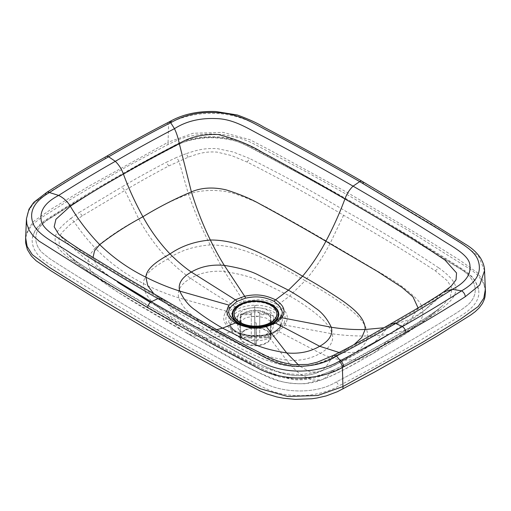 <?xml version="1.0" encoding="UTF-8"?>
<svg xmlns="http://www.w3.org/2000/svg" width="511" height="511" viewBox="0 0 511 511"><rect width="100%" height="100%" fill="white"/><g stroke="black" fill="none" stroke-linecap="round" stroke-linejoin="round"><path stroke-width="0.38" stroke-dasharray="2.56 1.92" d="M418.075 307.922L411.259 318.979L425.024 309.89L443.682 291.87M240.432 324.6L246.321 326.382L253.201 327.276L258.988 327.206L265.624 326.171M238.164 315.07A18.07 10.431 0 0 0 237.43 318.142A18.07 10.431 0 0 0 244.948 326.478A18.07 10.431 0 0 0 266.052 326.478A18.07 10.431 0 0 0 272.836 320.959A18.07 10.431 0 0 0 273.57 318.142A18.07 10.431 0 0 0 258.183 307.699A18.07 10.431 0 0 0 238.164 315.07M272.663 329.244L273.385 326.452L272.542 323.182L266.231 318.066L255.934 316.002L245.817 317.638L239.046 322.262L237.615 326.452L238.452 329.467L244.763 334.59L255.059 336.647L265.177 335.012L271.948 330.387L272.663 329.244M484.549 270.613L478.603 256.292L463.464 244.43L430.632 223.792L363.251 183.526C334.756 167.052 305.706 150.937 276.1 135.185C261.21 128.089 249.106 118.258 227.223 114.656C207.223 111.008 182.778 115.167 168.604 123.803A4.989 2.721 62.7 0 1 169.646 121.656A4.989 2.721 62.7 0 0 168.604 123.803A1416.543 930.537 7.3 0 0 167.327 124.467A4.989 2.721 62.7 0 1 168.362 122.321M231.547 322.256A24.969 14.41 0 0 0 230.64 327.692A24.969 14.41 0 0 0 255.5 340.735A24.969 14.41 0 0 0 280.354 327.692A24.969 14.41 0 0 0 260.227 312.176A24.969 14.41 0 0 0 231.547 322.256M485.45 291.647L484.128 285.081L482.071 280.807L477.21 274.739L471.723 270.198L408.679 230.716L349.843 196.179L307.469 172.501L255.864 144.932L249.068 141.566L239.397 137.906L223.614 134.661L211.222 133.927L203.934 134.157L194.608 135.223L188.802 136.38L180.313 138.903L168.004 144.492L127.271 166.388L91.431 186.93L66.053 202.101L40.228 218.414L33.95 223.333L31.177 226.239L28.469 230.103L26.233 235.507L25.55 239.966M45.734 194.531L35.776 201.596L32.615 204.7L27.888 212.193L26.457 218.727L27.888 212.193L32.615 204.7L35.776 201.596L45.734 194.531C64.884 182.248 84.685 170.297 105.145 158.691A4.989 2.874 60.1 0 1 106.173 156.545M227.242 313.984A30.194 17.061 178.7 0 1 228.276 312.349L234.728 306.824L244.36 303.08C253.181 301.337 262.482 299.753 276.611 306.357C287.182 313.537 285.694 319.273 283.758 323.584A30.194 17.783 -178.7 0 1 282.724 325.258L276.266 330.834L272.663 332.604L266.64 334.526L261.689 335.408L254.357 335.759L247.375 335.101L240.106 333.268L234.389 330.687C223.812 323.597 225.306 318.232 227.242 313.984M225.121 312.898L226.213 311.135C227.676 309.034 229.982 307.047 233.125 305.182L243.492 301.177L257.442 299.714C263.625 299.523 270.472 301.241 277.99 304.863C289.328 312.508 287.923 318.602 285.879 323.252L284.78 325.047C283.318 327.187 281.018 329.186 277.869 331.051L267.502 335.005C262.258 336.181 257.071 336.564 251.949 336.161C245.989 335.944 239.678 334.156 233.01 330.783C221.672 323.22 223.077 317.472 225.121 312.898M167.416 316.794C198.089 335.337 230.237 352.973 263.868 369.721L261.389 369.875C227.306 352.852 194.998 335.107 164.465 316.654C132.528 298.992 101.842 280.315 72.415 260.623L75.622 260.897L63.888 250.92L61.033 247.362L59.206 243.677L58.95 238.394L59.755 236.069L61.837 232.69L69.566 224.981L82.354 215.763L124.786 190.462C139.286 181.948 153.964 173.778 168.809 165.947L188.208 157.209C200.28 152.891 205.959 151.441 217.009 152.106L231.445 155.536L247.132 162.064C280.763 179.118 312.911 196.856 343.584 215.284C375.566 233.08 406.168 251.616 435.378 270.894L447.508 280.922L452.152 288.83L450.261 296.891L442.513 305.706L437.02 310.254L428.646 316.168C414.977 324.868 400.835 333.344 386.214 341.597C371.74 350.105 357.068 358.237 342.191 365.985L332.061 370.731C329.314 374.793 326.127 377.699 322.486 379.456C310.279 385.007 289.526 385.377 275.154 379.366C261.83 374.224 250.326 368.878 240.636 363.327L185.033 332.086L147.73 310.413C137.018 304.192 125.578 297.134 113.404 289.245L92.817 274.892C84.832 269.048 76.254 262.092 67.075 254.018L75.622 260.897C104.832 280.482 135.434 299.114 167.416 316.794L180.779 329.346L118.539 292.567L104.793 283.305L95.876 276.029L92.216 272.133L89.885 268.76L88.365 265.152L87.918 261.447L88.563 257.8L90.147 254.318L95.167 248.046C109.475 262.673 125.534 274.484 143.336 283.484C154.916 289.373 166.727 294.151 178.767 297.811L226.213 311.135A3.564 2.696 -143.8 0 1 228.276 312.349M343.584 215.284L330.221 243.236C311.001 231.917 291.046 220.611 270.364 209.325C260.674 203.806 249.17 198.747 235.846 194.142C221.474 189 200.721 189.447 188.514 194.257C169.333 200.938 155.018 209.874 138.756 218.97C146.906 233.757 156.628 247.081 167.915 258.943C175.382 266.525 182.957 272.983 190.648 278.316C205.007 287.974 219.168 296.929 233.125 305.182A3.564 2.057 -120 0 1 234.728 306.824M168.809 165.947L166.113 162.389L176.499 157.49L178.939 161.054L188.514 194.257C195.196 213.279 202.439 230.167 210.232 244.929C234.792 245.127 252.325 253.411 264.755 258.879C278.814 265.701 292.292 272.97 305.182 280.686C314.936 269.022 323.284 256.535 330.221 243.236L388.928 277.869C398.51 283.49 407.503 290.286 415.922 298.252C425.561 306.99 424.82 318.998 415.833 325.667C401.525 332.559 385.466 335.983 367.665 335.944C356.084 336.219 344.267 335.51 332.227 333.811L284.78 325.047A3.564 2.67 35.7 0 0 282.724 325.258M342.657 365.62L332.061 370.731L323.195 374.084L324.855 374.71L334.501 370.903L344.893 366.004L342.191 365.985L342.657 365.62L386.214 341.597C382.139 346.484 377.482 350.603 372.244 353.951L358.85 359.54L343.085 360.21C335.618 359.156 328.043 356.857 320.352 353.305L277.869 331.051A3.564 2.057 60 0 0 276.266 330.834M75.404 260.706L91.373 271.641L117.006 287.316L211.164 341.833L238.145 356.793C247.758 361.973 256.183 366.176 263.421 369.396L263.868 369.721C269.425 372.283 275.116 374.499 280.941 376.371L293.985 378.951C304.748 379.494 311.154 378.249 322.792 374.352M174.839 146.395A3.564 1.942 -117.3 0 0 173.203 146.14A3.564 1.942 -117.3 0 0 172.488 147.379C135.351 166.567 97.595 188.438 65.862 207.894L44.981 221.18L37.808 227.261C30.123 237.098 32.027 242.489 33.579 247.867C39.545 260.406 48.858 262.999 62.534 272.395L155.216 328.343L215.227 361.935L261.23 386.412L270.147 390.513C278.214 393.579 287.105 395.258 296.821 395.546C311.365 396.574 330.489 391.292 338.512 386.016L338.512 386.016A3.564 1.942 62.7 0 0 336.161 381.998C359.29 370.009 381.896 357.547 403.965 344.618L439.524 323.489C449.054 317.299 461.42 310.56 468.721 304.083C480.838 292.375 475.422 276.675 457.454 267.247L378.044 218.427C339.132 195.451 299.095 173.14 257.94 151.505C247.171 145.705 234.67 138.545 218.804 137.67C201.966 136.335 187.313 139.241 174.839 146.395C138.008 165.621 102.545 185.755 68.442 206.776L48.839 219.206C42.407 223.237 38.325 227.868 36.594 233.086C34.588 239.857 36.319 246.264 41.781 252.3L49.854 258.764L60.975 265.886C102.596 292.324 145.654 317.957 190.143 342.798L259.556 380.293C278.923 393.489 315.555 394.888 336.161 381.998C359.29 370.009 381.896 357.547 403.965 344.618L439.524 323.489C449.054 317.299 461.42 310.56 468.721 304.083C480.838 292.375 475.422 276.675 457.454 267.247L378.044 218.427C339.132 195.451 299.095 173.14 257.94 151.505C247.171 145.705 234.67 138.545 218.804 137.67C201.966 136.335 187.313 139.241 174.839 146.395C138.008 165.621 102.545 185.755 68.442 206.776L48.839 219.206C42.407 223.237 38.325 227.868 36.594 233.086C34.588 239.857 36.319 246.264 41.781 252.3L49.854 258.764L60.975 265.886C102.596 292.324 145.654 317.957 190.143 342.798L259.556 380.293C278.923 393.489 315.555 394.888 336.161 381.998M172.488 147.379L172.488 147.379C182.095 141.547 200.05 136.169 219.328 138.162C227.995 139.075 234.875 140.544 239.972 142.575C243.638 143.91 247.88 145.884 252.696 148.509C285.662 165.724 317.606 183.181 348.534 200.887C385.288 221.915 421.032 243.498 455.78 265.643C466.588 272.555 465.591 271.865 469.545 275.001C473.537 278.105 476.399 282.34 478.124 287.719C481.892 300.551 470.363 310.675 457.511 317.733L410.474 346.247C387.281 359.878 363.295 373.139 338.512 386.016M244.418 330.291A15.675 9.045 0 0 0 239.819 336.692A15.675 9.045 0 0 0 255.494 345.743A15.675 9.045 0 0 0 271.162 336.698A15.675 9.045 0 0 0 261.498 328.337A15.675 9.045 0 0 0 244.418 330.291M244.922 330.585A14.96 8.636 0 0 0 240.534 336.692A14.96 8.636 0 0 0 255.494 345.327A14.96 8.636 0 0 0 270.453 336.698A14.96 8.636 0 0 0 261.223 328.72A14.96 8.636 0 0 0 244.922 330.585M244.418 312.841A15.675 9.045 0 0 0 239.819 319.241A15.675 9.045 0 0 0 248.25 327.264A15.675 9.045 0 0 0 262.737 327.264A15.675 9.045 0 0 0 271.169 319.241A15.675 9.045 0 0 0 261.498 310.886A15.675 9.045 0 0 0 244.418 312.841M241.211 324.9A23.295 13.446 0 0 0 244.731 326.203A23.295 13.446 0 0 0 266.257 326.203A23.295 13.446 0 0 0 269.687 324.939M249.049 326.861A22.72 13.114 0 0 0 261.6 326.912M267.496 324.491A14.96 8.636 0 0 0 270.453 319.337A14.96 8.636 0 0 0 261.223 311.359A14.96 8.636 0 0 0 244.922 313.224A14.96 8.636 0 0 0 240.534 319.337A14.96 8.636 0 0 0 243.492 324.491M247.024 326.452A14.96 8.636 0 0 0 248.582 326.989A14.96 8.636 0 0 0 262.405 326.989A14.96 8.636 0 0 0 263.963 326.452M254.721 330.987L254.695 326.024A14.96 8.636 180 0 1 256.126 326.018L256.145 330.981A11.395 6.579 0 0 0 254.721 330.987L254.759 335.12A4.273 2.466 0 0 0 251.278 337.151L244.111 337.177A11.395 6.579 0 0 0 244.124 338.001C241.959 337.835 240.77 336.87 240.553 335.101A14.96 8.636 180 0 1 240.534 334.641A14.96 8.636 180 0 1 240.547 334.277C240.758 336.046 241.946 337.011 244.111 337.177M259.709 326.376L259.709 314.68L270.44 314.648L270.44 335.005C270.23 336.775 269.035 337.745 266.87 337.924A11.395 6.579 0 0 0 266.863 337.107L259.703 337.126A4.273 2.466 0 0 0 256.183 335.12L256.126 326.018M256.183 335.12L256.145 330.981M256.126 305.655A14.96 8.636 0 0 0 254.702 305.661L254.695 326.024M266.863 337.107C269.029 336.928 270.217 335.951 270.434 334.188A14.96 8.636 180 0 1 270.453 334.641A14.96 8.636 180 0 1 270.44 335.005L270.453 314.284A14.96 8.636 0 0 0 270.434 313.824L270.434 334.188M254.868 327.315L254.842 344.12A11.395 6.579 0 0 0 256.267 344.114L256.228 339.981A4.273 2.466 0 0 0 259.709 337.95L259.709 327.129M259.709 337.95L266.87 337.924M270.44 314.648A14.96 8.636 0 0 0 270.453 314.284M256.292 327.315L256.279 344.772L254.855 344.772L254.804 327.315M254.804 326.612L254.804 316.718L254.868 326.612M254.868 322.907A14.96 8.636 0 0 0 256.292 322.907L256.292 326.612M254.702 305.661L254.759 311.851A4.273 2.466 0 0 0 251.278 313.888L240.547 313.92A14.96 8.636 0 0 0 240.534 314.284L240.566 335.318L240.553 314.744L251.284 314.706A4.273 2.466 0 0 0 254.804 316.718M240.547 313.92L240.547 334.277M251.278 313.888L251.278 337.151M240.534 314.284A14.96 8.636 0 0 0 240.553 314.744M256.292 322.907L256.228 339.981M251.284 314.706L251.284 326.376M251.284 327.123L251.284 337.975A4.273 2.466 0 0 0 254.804 339.987M270.434 313.824L259.703 313.856L259.703 337.126M244.124 338.001L251.284 337.975M256.228 316.711A4.273 2.466 0 0 0 259.709 314.68M254.759 311.851L254.759 335.12M276.86 314.041A21.373 12.334 0 0 0 263.484 302.844A21.373 12.334 0 0 0 240.394 305.552A21.373 12.334 0 0 0 234.127 314.041M259.703 313.856A4.273 2.466 0 0 0 256.183 311.851M383.972 327.755L411.259 318.979L387.255 335.612L368.073 346.905C375.751 341.853 382.266 335.146 387.613 326.785L390.366 324.063M354.136 344.561L340.971 352.756L354.736 352.315L368.073 346.905C352.75 356.295 336.602 364.586 319.624 371.784C324.364 369.249 328.401 364.445 331.735 357.361C350.929 347.736 369.549 337.541 387.613 326.785C406.283 316.379 423.97 305.642 440.674 294.585L451.226 286.103L449.29 288.038L439.051 297.779L425.024 309.89C420.329 313.748 413.923 318.404 405.823 323.872L387.255 335.612L358.658 352.322L331.09 366.981L319.624 371.784C309.315 376.09 297.741 376.754 284.895 373.777C271.29 369.504 259.729 364.63 250.205 359.144C227.797 347.014 206.093 334.762 185.097 322.39C177.732 316.98 171.377 310.171 166.03 301.963C192.756 317.657 220.337 333.185 248.78 348.534C261 355.969 275.589 361.877 292.541 366.266C307.545 366.917 320.614 363.947 331.735 357.361L333.479 355.33M339.144 352.494L340.971 352.756C329.538 360.709 316.098 365.346 300.64 366.674L310.171 371.97L318.736 372.142C304.288 378.491 284.257 375.528 271.379 369.427C258.828 364.024 247.164 358.224 236.382 352.022L150.489 302.301M298.552 365.033L300.64 366.674C280.028 366.872 262.89 359.041 252.025 354.117C237.072 346.803 222.541 338.921 208.431 330.47L189.134 324.99L150.33 302.435M216.709 329.659L208.431 330.47L178.78 312.821L153.792 293.748M163.277 299.242L166.03 301.963L110.619 269.565L83.478 252.849L58.765 234.402L66.028 241.85L85.503 258.885L102.864 272.088L117.907 282.398L102.909 271.469L96.368 264.883L92.976 257.633M485.354 289.354L483.176 280.756L477.363 272.708L459.549 260.054L422.961 237.2L347.595 192.679L269.393 149.812L249.873 139.707L222.956 132.349L193.037 133.256L168.068 142.237L168.604 123.803M230.94 318.315A25.601 14.774 0 0 0 230.014 323.891A25.601 14.774 0 0 0 255.5 337.266A25.601 14.774 0 0 0 280.98 323.891A25.601 14.774 0 0 0 260.348 307.98A25.601 14.774 0 0 0 230.94 318.315M167.327 124.467C146.127 135.434 125.399 146.842 105.145 158.691M168.004 144.492L168.068 142.237L89.61 185.774L52.192 208.514L34.16 220.95L27.933 228.992L25.646 237.672M229.797 316.315A26.789 15.464 0 0 0 239.857 333.236A26.789 15.464 0 0 0 271.143 333.236A26.789 15.464 0 0 0 270.996 308.069A26.789 15.464 0 0 0 229.797 316.315M244.36 303.08A3.564 1.105 -103.8 0 0 243.492 301.177L224.438 271.494C211.663 270.402 200.395 272.676 190.648 278.316C180.849 283.944 176.889 290.44 178.767 297.811C182.216 307.89 190.482 313.984 196.505 318.979C203.729 324.555 211.988 330.036 221.282 335.408L233.01 330.783M283.758 323.584A3.564 2.766 27.5 0 1 285.879 323.252M266.64 334.526A3.564 1.131 76.8 0 1 266.71 334.507A3.564 1.131 76.8 0 1 267.502 335.005L286.556 360.127C299.337 361.226 310.599 358.952 320.352 353.305C330.151 347.691 334.105 341.195 332.227 333.811C328.777 323.706 320.518 317.555 314.489 312.521C307.264 306.881 299.005 301.362 289.718 295.971L261.191 281.708C253.341 277.569 241.09 274.164 224.438 271.494C219.813 263.561 215.08 254.702 210.232 244.929C193.516 246.245 179.406 250.914 167.915 258.943C155.753 265.707 143.949 273.64 143.336 283.484C143.565 297.696 158.301 307.59 167.889 314.699C179.84 322.735 192.481 330.483 205.812 337.95C210.762 337.969 215.917 337.126 221.282 335.408L249.809 349.792C257.659 353.982 269.904 357.425 286.556 360.127C291.181 366.1 295.92 370.89 300.762 374.493C317.484 373.043 331.588 368.284 343.085 360.21C355.247 353.408 367.045 345.723 367.665 335.944C367.428 321.802 352.699 311.435 343.105 304.173C331.154 295.958 318.513 288.127 305.182 280.686L289.718 295.971L277.99 304.863M205.812 337.95L246.238 359.993C258.675 365.614 276.202 374.371 300.762 374.493L312.049 380.101L321.438 379.871L322.486 379.456C341.667 372.034 355.982 363.034 372.244 353.951L391.503 342.613L370.801 354.819L342.427 370.507C337.241 373.094 332.086 375.949 321.445 379.871L304.875 383.723C289.181 384.061 275.793 381.327 264.704 375.521L249.47 368.303C226.897 356.237 205.416 344.165 185.033 332.08L192.238 335.478L205.812 337.95M72.415 260.623C61.837 253.181 56.089 246.621 55.169 240.949C54.664 232.946 58.829 228.2 70.754 218.427L73.98 221.538C80.106 230.723 87.17 239.557 95.167 248.046C107.936 237.321 122.468 227.625 138.756 218.97L124.786 190.462L121.842 186.93C136.316 178.416 151.071 170.24 166.113 162.389M415.833 325.667L406.111 333.274L391.503 342.613C400.1 337.605 421.3 323.821 430.153 316.283L415.833 325.667M437.224 310.068L430.153 316.277L442.513 305.706L437.224 310.068L423.51 319.407L386.667 341.214M82.354 215.763L79.256 212.435L121.842 186.93M70.754 218.427L79.256 212.435M188.208 157.209L186.145 153.683L176.499 157.49M247.132 162.064L249.611 158.519L233.374 152.035L217.545 148.669C205.147 148.056 198.753 149.461 186.145 153.683M435.378 270.894L438.585 267.77C409.158 248.078 378.472 229.401 346.535 211.739C316.002 193.286 283.694 175.541 249.611 158.519M437.02 310.254L440.246 309.966L431.744 315.958L389.158 341.463C374.71 349.958 359.955 358.141 344.893 366.004M438.585 267.77C449.143 275.205 454.892 281.753 455.825 287.418C456.349 295.435 452.184 300.181 440.246 309.966M431.744 315.958L428.991 315.868M386.214 341.597L389.158 341.463M332.061 370.731L334.501 370.903M261.389 369.875C266.991 372.474 272.9 374.793 279.108 376.831L294.636 379.814C306.332 380.21 313.013 378.715 324.855 374.71M256.286 343.264A14.96 8.636 180 0 1 254.861 343.271M266.052 326.478L270.836 324.491M244.948 326.478L240.087 324.459M273.57 318.142L273.391 326.452M237.43 318.142L237.609 326.452M280.354 327.692L280.98 323.891C280.526 327.289 277.243 330.406 271.143 333.236L266.71 334.507C257.174 336.2 250.997 336.921 238.088 332.501L239.857 333.236C233.751 330.406 230.467 327.289 230.014 323.891L230.64 327.692M332.508 370.405L323.195 374.084L311.34 377.54C302.346 379.616 292.924 379.226 287.431 377.897L281.887 376.524C275.046 374.352 268.895 371.976 263.421 369.396M478.468 289.303L475.313 281.095C472.49 276.732 468.517 272.951 463.394 269.751C399.755 228.826 332.763 189.824 262.424 152.751C249.144 145.539 234.734 137.382 217.264 136.891C200.325 135.913 185.634 138.992 173.203 146.14C141.023 162.702 106.563 182.484 75.66 201.079L46.207 219.589C41.206 222.777 37.418 226.603 34.85 231.049L32.525 237.679M271.162 336.698L271.169 319.241M239.819 336.692L239.819 319.241M262.737 327.264L266.257 326.203M248.25 327.264L244.731 326.203M262.405 326.989L265.995 325.909M248.582 326.989L244.993 325.909M270.453 336.698L270.453 319.337M240.534 336.692L240.534 319.337"/><path stroke-width="0.77" d="M265.624 326.171L274.056 322.914L279.779 317.97A26.521 15.419 0.5 0 0 280.711 316.456C284.09 312.694 281.912 307.654 274.177 301.33C261.587 295.384 253.335 296.642 245.51 298.156L236.944 301.458L231.215 306.389A26.521 15.196 -0.5 0 0 230.289 307.89C226.91 311.608 229.088 316.596 236.823 322.856L240.432 324.6M270.836 324.491L265.554 326.184A3.564 1.118 -103.3 0 0 265.49 326.203M465.266 296.712A4.989 3.028 -122.6 0 0 461.554 290.842C476.846 282.117 482.295 271.795 477.9 259.875C473.806 249.004 457.064 241.237 444.672 232.844L359.718 181.629C331.288 165.181 302.288 149.091 272.733 133.365C257.812 126.128 245.337 116.61 225.888 113.563C205.479 110.632 187.499 113.448 171.952 122.027A1066.093 682.025 5.5 0 0 170.674 122.685C149.544 133.595 128.874 144.971 108.664 156.794C88.243 168.375 68.506 180.287 49.452 192.532C33.394 201.845 28.188 212.717 33.835 225.147C39.864 236.523 58.299 244.475 71.387 253.654L151.282 301.739C179.712 318.181 208.712 334.251 238.267 349.952L259.473 361.092C266.812 365.263 275.116 368.175 284.372 369.83C303.157 373.145 325.111 369.721 339.048 361.36A1066.093 541.226 -4.9 0 0 340.332 360.696C361.462 349.76 382.132 338.384 402.336 326.574C422.744 314.987 442.481 303.08 461.554 290.842L452.344 289.335C434.139 300.953 415.258 312.31 395.693 323.425L402.336 326.574A4.989 2.874 -119.9 0 1 405.855 332.54C426.295 320.927 446.103 308.983 465.266 296.712L479.701 285.029L484.549 270.613C484.543 266.768 483.163 262.513 480.417 257.851C476.725 252.447 471.685 247.873 465.31 244.137L423.593 217.948L362.216 181.386A4.989 2.881 120 0 0 359.718 181.629L353.063 186.157C382.426 203.129 411.24 220.528 439.505 238.356C451.667 246.423 469.411 254.925 469.928 265.42C471.046 274.707 465.182 282.679 452.344 289.335L443.682 291.87C436.311 296.948 424.29 304.281 412.639 311.148L390.366 324.063L395.693 323.425C376.409 334.699 356.691 345.577 336.538 356.065L340.332 360.696A4.989 2.715 -117.4 0 1 343.679 366.777C364.88 355.784 385.607 344.376 405.855 332.54M363.251 183.526A4.989 2.881 120 0 0 362.216 181.386C329.256 162.345 296.354 144.191 263.504 126.926C257.225 123.03 248.487 119.05 237.289 114.988L216.019 111.551C198.089 110.881 182.631 114.253 169.646 121.656A4.989 2.721 62.7 0 1 171.952 122.027A4.989 2.721 62.7 0 0 169.646 121.656L168.362 122.321A4.989 2.721 62.7 0 1 170.674 122.685L174.462 128.689C154.309 139.177 134.591 150.055 115.307 161.329L108.664 156.794A4.989 2.874 60.1 0 0 106.173 156.545C83.938 169.198 66.04 180.057 46.744 192.398A4.989 3.021 57.3 0 1 49.452 192.532L58.656 195.419C76.861 183.8 95.742 172.443 115.307 161.329C118.916 164.842 121.612 169.077 123.394 174.034C141.451 163.277 160.077 153.083 179.265 143.457C178.141 137.881 176.538 132.956 174.462 128.689C186.017 121.292 199.839 117.92 215.923 118.578C234.115 118.891 248.806 129.149 262.769 136.181C293.608 152.521 323.706 169.179 353.063 186.157C349.454 189.664 346.758 193.893 344.97 198.856L412.888 238.816L444.992 260.042L456.547 272.957L456.048 279.779L451.219 286.109L443.682 291.87M342.996 388.903L342.932 386.565L317.753 395.52L287.61 396.447L260.584 388.839L241.524 378.945L162.696 335.714L86.742 290.81L49.88 267.745L32.276 254.657L27.115 246.385L25.646 237.672L25.646 243.051L27.377 249.579L31.35 255.998L36.16 260.795L51.049 270.875L102.954 303.061L144.159 327.442L178.416 346.975L217.399 368.431L259.754 390.813L266.998 393.962L276.649 396.906L283.337 398.222L295.32 399.378L311.755 398.765L316.763 398.05L326.146 395.929L337.49 391.65L374.269 372.244L400.918 357.234L436.758 336.276L470.772 314.98L475.204 311.678L479.171 307.903L482.429 303.47L484.262 299.529L485.009 296.878L485.45 291.647L484.549 270.613M25.646 237.672L26.457 218.727L28.993 209.165L33.739 202.382L46.744 192.398A4.989 3.021 57.3 0 0 45.734 194.531A4.989 3.021 57.3 0 1 46.744 192.398A4.989 3.021 57.3 0 1 49.452 192.532M485.354 289.354L483.802 298.181L478.219 306.504L460.207 319.407L422.361 342.459L342.932 386.565L342.396 367.441C327.973 376.249 303.234 380.267 282.973 376.581C272.612 374.691 263.657 371.548 256.113 367.166L234.9 355.988C205.294 340.262 176.244 324.166 147.756 307.699L91.884 274.477L39.104 241.147L33.087 235.801L29.121 230.225L26.872 224.074L26.451 218.925L26.872 224.074L29.121 230.225L33.087 235.801L39.104 241.147L91.884 274.477L147.756 307.699A4.989 2.881 -60 0 1 151.282 301.739L157.937 298.596C187.301 315.574 217.399 332.233 248.231 348.572C262.194 355.605 276.892 365.863 295.077 366.176C311.167 366.834 324.983 363.468 336.538 356.065L333.479 355.33C346.426 348.828 358.588 342.3 369.977 335.753L390.366 324.063M269.687 324.939A23.295 13.446 0 0 0 273.002 305.418A23.295 13.446 0 0 0 239.033 304.767A23.295 13.446 0 0 0 241.211 324.9M261.6 326.912A22.72 13.114 0 0 0 265.995 325.909A22.72 13.114 0 0 0 273.819 306.53A22.72 13.114 0 0 0 239.435 305.003A22.72 13.114 0 0 0 244.993 325.909A22.72 13.114 0 0 0 249.049 326.861M243.492 324.491A14.96 8.636 0 0 0 247.024 326.452M263.963 326.452A14.96 8.636 0 0 0 267.496 324.491M259.709 327.129L259.709 326.376M254.868 326.612L254.868 327.315M254.804 327.315L254.804 326.612M256.292 326.612L256.292 327.315M251.284 326.376L251.284 327.123M234.127 314.041A21.373 12.334 0 0 0 234.121 314.284A21.373 12.334 0 0 0 255.494 326.618A21.373 12.334 0 0 0 276.866 314.284A21.373 12.334 0 0 0 276.86 314.041M240.394 305.08A21.373 12.334 0 0 0 234.121 313.805A21.373 12.334 0 0 0 255.494 326.139A21.373 12.334 0 0 0 276.866 313.805A21.373 12.334 0 0 0 270.613 305.086A21.373 12.334 0 0 0 240.394 305.08M274.177 301.33A3.564 2.057 120 0 1 275.57 299.829C262.086 293.397 253.175 294.604 244.648 296.239L235.335 299.816L229.139 305.176A28.214 16.186 -0.4 0 0 228.149 306.811C226.36 310.931 225.236 316.162 235.43 322.958C248.914 329.416 257.825 328.311 266.352 326.695L275.659 323.131L281.861 317.753A28.214 16.378 0.4 0 0 282.851 316.111C284.633 311.966 285.764 306.645 275.57 299.829L288.44 290.178L302.569 276.221C317.19 284.378 330.821 292.784 343.469 301.426C351.983 307.705 365.525 317.606 365.141 329.506L383.972 327.755M245.51 298.156A3.564 1.105 76.5 0 0 244.648 296.239L224.291 265.381C239.359 267.815 250.543 270.932 257.857 274.726L288.44 290.178C298.596 296.022 307.501 301.918 315.166 307.858C321.732 312.087 327.11 318.545 331.307 327.251C342.804 329.058 354.085 329.812 365.141 329.506L361.826 337.42L354.136 344.561M236.944 301.458A3.564 2.057 60 0 0 235.335 299.816L191.306 272.05C200.842 266.487 211.835 264.264 224.291 265.381C219.558 257.812 214.914 249.355 210.36 240.023C230.972 239.819 248.11 247.65 258.975 252.575C273.928 259.888 288.46 267.77 302.569 276.221C311.493 265.586 319.266 253.929 325.903 241.256L377.495 271.45L401.972 287.374L412.952 296.782L418.075 307.922M279.779 317.97A3.564 2.683 -144.3 0 1 281.861 317.753L331.307 327.251C333.223 334.437 329.352 340.78 319.694 346.279L339.144 352.494M229.139 305.176L179.693 291.078C177.777 283.892 181.648 277.55 191.306 272.05C183.986 266.959 176.895 260.923 170.029 253.935C181.456 245.983 194.902 241.345 210.36 240.023C203.289 225.753 196.965 209.702 191.376 191.861C201.685 187.556 213.259 186.892 226.105 189.868C239.704 194.142 251.271 199.015 260.795 204.502C283.203 216.632 304.901 228.883 325.903 241.256C333.268 227.357 339.623 213.228 344.97 198.856C318.251 183.162 290.663 167.634 262.22 152.284C250 144.849 235.411 138.941 218.459 134.553C203.455 133.901 190.386 136.871 179.265 143.457L191.376 191.861C174.398 199.06 158.244 207.351 142.927 216.741C135.249 202.81 128.734 188.578 123.394 174.034C104.717 184.439 87.03 195.176 70.326 206.233C67.586 201.583 63.703 197.981 58.656 195.419C45.818 202.075 39.954 210.047 41.072 219.334C41.589 229.829 59.333 238.33 71.495 246.398C99.76 264.225 128.574 281.625 157.937 298.596L163.277 299.242C190.775 315.319 219.117 331.185 248.289 346.828L266.633 356.148C274.663 360.389 283.662 363.238 293.64 364.707L308.005 364.426L317.388 362.171L333.479 355.33M274.056 322.914A3.564 2.057 -120 0 1 275.659 323.131L319.694 346.279C310.158 351.843 299.159 354.066 286.709 352.948L298.552 365.033M282.851 316.111A3.564 2.785 -152.8 0 0 280.711 316.456M236.823 322.856A3.564 2.057 -60 0 0 235.43 322.958L222.553 328.145C212.404 322.307 203.493 316.411 195.828 310.471C189.268 306.242 183.89 299.778 179.693 291.078C168.196 287.406 156.915 282.775 145.852 277.192C146.536 268.032 157.88 260.757 170.029 253.935C159.643 243.051 150.611 230.653 142.927 216.741C126.632 225.568 112.235 234.875 99.741 244.667C88.224 232.735 78.419 219.928 70.326 206.233L55.929 219.276L54.179 226.82L58.765 234.402M240.087 324.459C251.763 328.394 257.02 327.704 265.554 326.184A3.564 1.118 -103.3 0 1 266.352 326.695L286.709 352.948C271.641 350.514 260.45 347.397 253.143 343.603L222.553 328.145L216.709 329.659M153.792 293.748L147.8 285.745L145.852 277.192C128.683 268.741 113.314 257.902 99.741 244.667L94.548 250.786L92.976 257.633M228.149 306.811A3.564 2.791 27.4 0 1 230.289 307.89M150.489 302.301L117.907 282.398L150.33 302.435M339.048 361.36A4.989 2.715 -117.4 0 1 342.396 367.441A1416.53 688.062 -6.3 0 0 343.679 366.777M168.362 122.321C146.676 133.563 125.942 144.971 106.173 156.545M163.277 299.242L121.669 274.931L79.569 249.253L66.551 240.649L58.739 234.377M276.866 314.284L276.866 313.805M234.121 314.284L234.121 313.805"/></g></svg>

